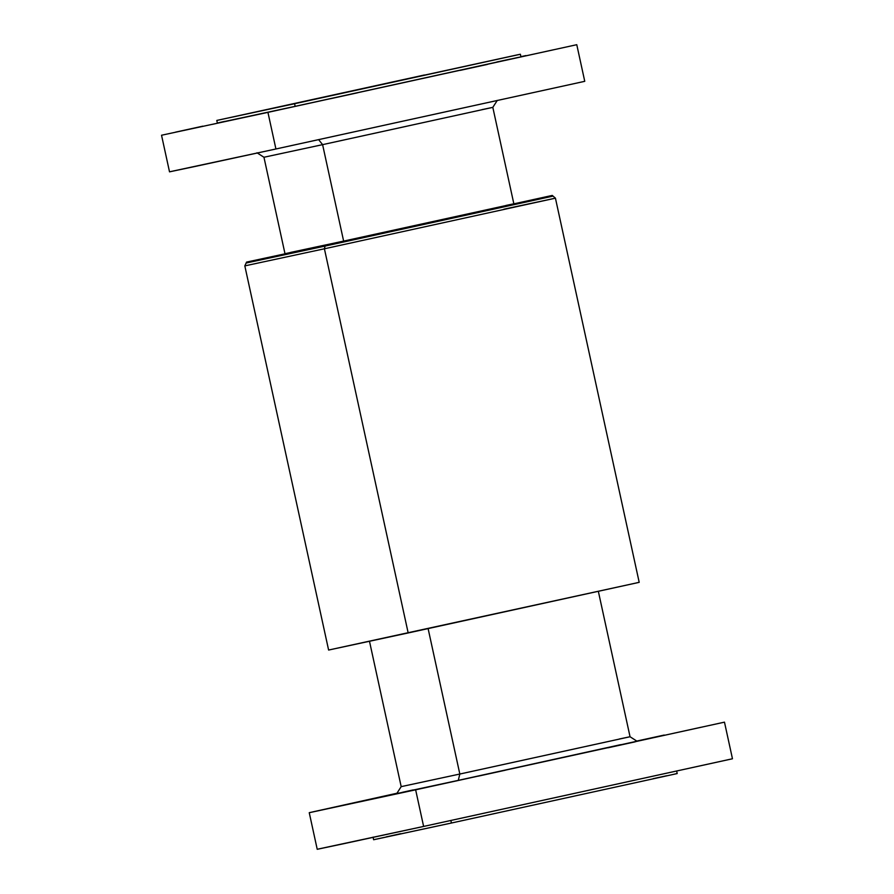 <?xml version="1.0" encoding="UTF-8"?>
<svg xmlns="http://www.w3.org/2000/svg" width="894" height="894" viewBox="0 0 894 894"><rect width="100%" height="100%" fill="white"/><g stroke="black" fill="none" stroke-linecap="round" stroke-linejoin="round"><path stroke-width="1.34" d="M387.337 795.828L360.103 801.795L387.337 795.828M505.266 770.237L478.033 776.204L505.266 770.237M635.209 741.83L607.976 747.797L635.209 741.83M701.064 727.258L673.83 733.225L701.064 727.258M664.242 735.047L636.997 741.014L664.242 735.047M350.515 803.617L323.282 809.584L350.515 803.617M239.626 118.377L212.392 124.344L239.626 118.377M357.555 92.786L330.322 98.753L357.555 92.786M487.509 64.39L460.276 70.358L487.509 64.39M553.352 49.818L526.119 55.786L553.352 49.818M520.9 56.657L525.918 55.584L520.9 56.657M202.804 126.166L175.57 132.133L202.804 126.166M424.371 75.007L254.153 112.298L424.371 75.007M216.795 120.444L217.365 123.059L295.154 106.341L294.584 103.726L216.795 120.444L520.375 54.255L294.584 103.726L295.154 106.341L217.387 123.048M161.535 135.24L169.525 171.849L198.11 165.815L275.922 148.985L267.932 112.365L161.535 135.24L267.932 112.365L275.922 148.985L170.933 171.503M322.6 144.649L318.677 139.699L322.6 144.649L263.953 157.255L322.6 144.649L343.631 241.101L322.6 144.649L492.817 107.358L322.6 144.649M256.98 152.785L263.953 157.255L284.985 253.706L343.631 241.101L290.539 252.432M325.07 246.073L324.902 245.247L246.565 262.087L324.902 245.247L325.07 246.073L246.744 262.903L325.07 246.073L324.41 248.789L325.07 246.073L552.447 196.244L325.07 246.073M329.64 649.793L328.612 650.05L244.822 265.887L324.41 248.789L244.822 265.887L246.565 262.087M503.814 209.207L555.431 198.166L639.199 582.34L328.612 650.05L408.178 632.952L324.41 248.789L408.178 632.952L639.165 582.352M459.829 774.036L428.114 628.627L459.829 774.036L401.183 786.642L459.829 774.036L458.287 780.373L459.829 774.036L630.046 736.745L459.829 774.036M396.701 793.615L458.287 780.373L396.724 793.604L401.183 786.642L369.501 641.333M309.246 812.68L317.225 849.3L345.81 843.254L423.622 826.436L415.643 789.815L309.246 812.68L396.936 793.246L309.905 812.568L415.643 789.815L423.622 826.436L318.644 848.954M374.653 839.488L451.414 823.028L450.867 820.513L451.414 823.028L677.183 773.567M676.724 773.634L674.802 774.025M666.689 775.746L653.156 778.652M400.78 833.666L386.275 836.873M373.055 837.13L373.625 839.745L451.414 823.028L677.205 773.556L676.635 770.941M732.421 758.782L423.622 826.436L732.465 758.76L724.475 722.151L415.643 789.815L724.475 722.151M396.88 793.347L389.125 795.012L396.88 793.347M397.517 793.414L399.462 792.967M402.546 792.274L413.117 789.927M620.559 744.691L458.287 780.373L637.02 741.215L630.046 736.745L598.365 591.426M619.318 738.992L630.046 736.745M638.696 582.419L636.74 582.821M555.431 198.166L324.41 248.789L555.431 198.166L552.268 195.428L324.902 245.247L552.268 195.428M503.277 206.76L552.447 196.244M505.926 205.464L513.48 203.877M513.827 203.821L343.631 241.101L513.849 203.81L492.817 107.358L482.089 109.604M584.721 81.332L275.922 148.985L584.754 81.32L576.775 44.7L267.932 112.365L576.775 44.7M218.393 122.802L224.74 121.372M496.885 61.965L510.429 59.06M518.542 57.35L295.154 106.341L515.849 58.054L520.945 56.87L520.375 54.255L517.972 54.735L216.817 120.433L520.342 54.266M497.299 100.385L492.817 107.358"/></g></svg>
